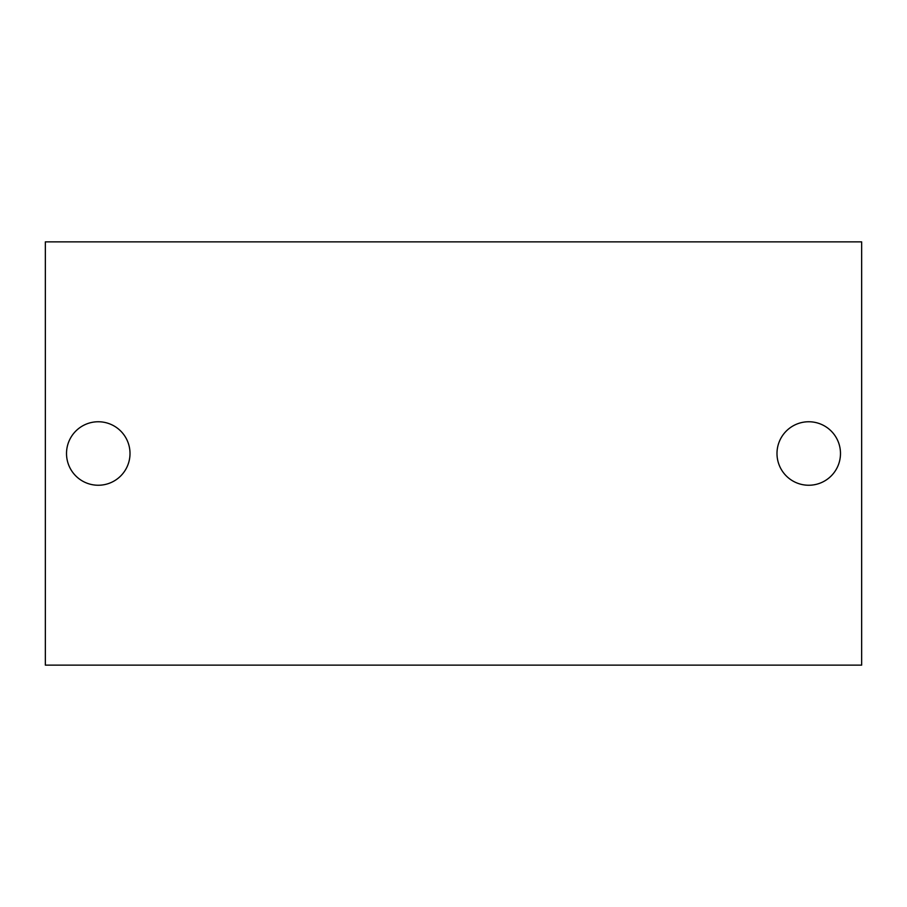 <?xml version="1.0" encoding="UTF-8"?>
<svg xmlns="http://www.w3.org/2000/svg" width="907" height="907" viewBox="0 0 907 907"><rect width="100%" height="100%" fill="white"/><g stroke="black" fill="none" stroke-linecap="round" stroke-linejoin="round"><path stroke-width="1.36" d="M776.993 453.5A31.745 31.745 0 0 1 808.738 421.755A31.745 31.745 0 0 1 840.483 453.5A31.745 31.745 0 0 1 808.738 485.245A31.745 31.745 0 0 1 776.993 453.5M66.517 453.5A31.745 31.745 0 0 1 98.262 421.755A31.745 31.745 0 0 1 130.007 453.5A31.745 31.745 0 0 1 98.262 485.245A31.745 31.745 0 0 1 66.517 453.5M45.35 665.137L861.65 665.137L861.65 241.863L45.35 241.863L45.35 665.137"/></g></svg>
